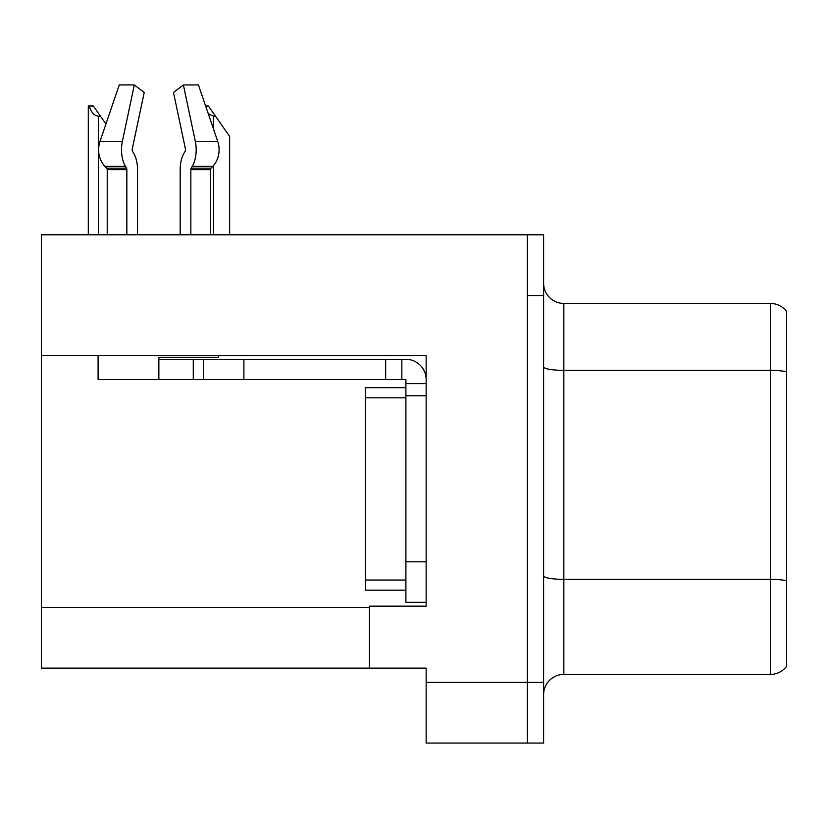 <?xml version="1.0" encoding="UTF-8"?>
<svg xmlns="http://www.w3.org/2000/svg" width="828" height="828" viewBox="0 0 828 828"><rect width="100%" height="100%" fill="white"/><g stroke="black" fill="none" stroke-linecap="round" stroke-linejoin="round"><path stroke-width="1.24" d="M426.151 395.774L426.151 561.829L405.896 561.829L405.896 602.329L426.151 602.329L426.151 561.829L426.151 606.168L369.454 606.168L369.454 668.134L41.4 668.134L41.4 355.481L426.151 355.481L426.151 395.774L405.896 395.774L405.896 379.576L385.651 379.576L385.651 359.321L405.896 359.321A20.255 20.255 0 0 1 426.151 379.586M369.454 668.134L426.151 668.134L426.151 743.058L527.405 743.058L527.405 682.313L527.405 743.058L543.603 743.058L543.603 682.313L527.405 682.313L527.405 234.79L41.4 234.79L41.4 355.481M786.6 311.535A20.255 20.255 0 0 0 770.402 303.431A20.255 20.255 0 0 1 786.6 311.535L786.6 666.312A20.255 20.255 0 0 1 770.402 674.416L563.847 674.416A20.255 20.255 0 0 0 543.603 694.661M527.405 234.79L543.603 234.79L543.603 295.534L527.405 295.534L527.405 682.313L426.151 682.313M786.6 373.18L786.6 666.312M543.603 295.534L543.603 682.313M786.6 371.772A20.255 3.519 180 0 0 770.402 370.364L770.402 303.431L563.847 303.431A20.255 20.255 0 0 1 543.603 283.186A20.255 20.255 0 0 0 563.847 303.431L563.847 674.416M205.634 105.994L208.366 105.994L215.456 116.127L213.438 116.127L208.242 113.633M229.635 234.79L229.635 136.372L215.456 116.127M89.238 105.994L93.347 105.994L100.436 116.127L98.418 116.127C94.237 115.796 91.173 112.422 89.238 105.994L88.296 105.994L88.296 234.79M100.436 116.127L105.932 123.972M132.542 151.245A2.029 1.066 -90 0 1 132.263 148.978A2.029 1.066 -90 0 0 132.542 151.245L133.618 153.087A22.273 11.737 90 0 1 137.52 169.668L137.52 234.79M218.675 355.481L218.675 357.303L158.852 357.303L158.852 359.321L203.398 359.321L203.398 379.576L98.097 379.576L98.097 355.481M190.854 234.79L190.854 169.668A2.029 1.066 90 0 1 191.206 168.156L192.282 166.324A22.273 11.737 -90 0 0 195.336 141.433L183.381 84.942L198.441 84.942L217.733 141.433A22.273 18.93 90 0 1 212.806 166.324L211.057 168.156A2.029 1.718 -90 0 0 210.488 169.668L210.488 234.79M132.263 148.978L144.217 92.488L134.312 84.942L122.358 141.433A22.273 11.737 90 0 0 125.411 166.324L126.498 168.156A2.029 1.066 -90 0 1 126.85 169.668L126.85 234.79M107.216 234.79L107.216 169.668A2.029 1.718 90 0 0 106.636 168.156L104.897 166.324A22.273 18.93 -90 0 1 99.971 141.433L119.263 84.942L134.312 84.942M185.161 151.245A2.029 1.066 90 0 0 185.441 148.978A2.029 1.066 90 0 1 185.161 151.245L184.085 153.087A22.273 11.737 -90 0 0 180.183 169.668L180.183 234.79M183.381 84.942L173.487 92.488L185.441 148.978M203.398 359.321L385.651 359.321M203.398 379.576L385.651 379.576M405.896 602.329L426.151 602.329M401.849 379.576L401.849 359.321M426.151 383.623L405.896 383.623M405.896 561.829L405.896 387.68L365.396 387.68L365.396 590.178L405.896 590.178M41.4 607.39L369.454 607.39M786.6 580.759A20.255 3.519 180 0 0 770.402 579.352L770.402 370.364L563.847 370.364A20.255 3.519 0 0 1 543.603 366.856M770.402 674.416L770.402 579.352L563.847 579.352A20.255 3.519 0 0 1 543.603 575.833M213.438 234.79L213.438 165.621M213.438 128.857L213.438 116.127M98.418 234.79L98.418 116.127M158.852 379.576L158.852 359.321M210.488 169.668L190.854 169.668M126.85 169.668L107.216 169.668M122.358 141.433L99.971 141.433M217.733 141.433L195.336 141.433M125.411 166.324L104.897 166.324M212.806 166.324L192.282 166.324M126.498 168.156L106.636 168.156M211.057 168.156L191.206 168.156M243.898 379.576L243.898 359.321M193.276 379.576L193.276 359.321M365.396 580.045L405.896 580.045M365.396 397.802L405.896 397.802"/></g></svg>
